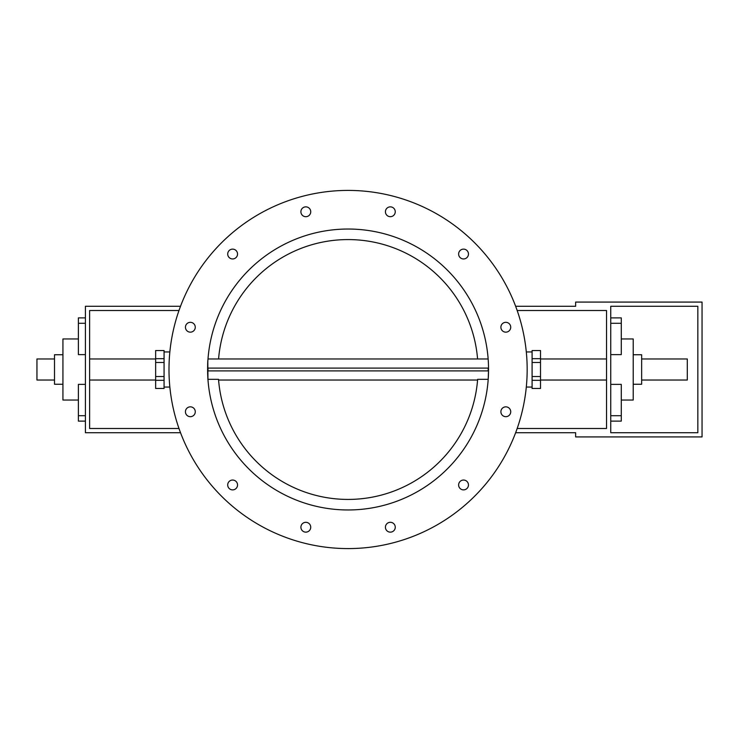 <?xml version="1.0" encoding="UTF-8"?>
<svg xmlns="http://www.w3.org/2000/svg" width="739" height="739" viewBox="0 0 739 739"><rect width="100%" height="100%" fill="white"/><g stroke="black" fill="none" stroke-linecap="round" stroke-linejoin="round"><path stroke-width="1.11" d="M488.156 370.904L208.001 370.904L208.001 368.096L488.156 368.096L488.156 370.904M641.646 358.969L687.298 358.969L687.298 380.031L641.646 380.031M515.646 306.288L575.635 306.288L575.635 302.075L702.05 302.075L702.05 436.925L575.635 436.925L575.635 432.712L515.646 432.712M697.838 432.712L610.747 432.712L610.747 306.288L697.838 306.288L697.838 432.712M54.51 380.031L36.95 380.031L36.95 358.969L54.51 358.969M488.544 369.5A140.465 140.465 0 0 1 277.846 491.149A140.465 140.465 0 0 1 277.846 247.851A140.465 140.465 0 0 1 488.544 369.5L488.202 379.329L477.634 379.329L477.588 379.938M477.634 379.329A129.925 129.925 0 0 1 348.078 499.425A129.925 129.925 0 0 1 218.522 379.329L207.955 379.329L207.816 362.055M218.568 379.938L218.522 379.329M488.202 359.764L488.35 362.055M207.955 359.671C207.299 363.394 207.89 382.239 208.001 379.938M62.935 384.252L54.51 384.252L54.51 354.748L62.935 354.748M78.389 400.048L62.935 400.048L62.935 338.952L78.389 338.952M85.41 354.618L78.389 354.618L78.389 317.881L85.41 317.881M85.41 421.119L78.389 421.119L78.389 384.382L85.41 384.382M178.986 310.509L89.622 310.509L89.622 428.491L178.986 428.491M180.51 432.712L85.41 432.712L85.41 306.288L180.51 306.288M517.18 428.491L606.534 428.491L606.534 310.509L517.18 310.509M218.578 358.969A129.925 129.925 0 0 1 348.078 239.575A129.925 129.925 0 0 1 477.579 358.969M164.067 376.521L164.067 388.465L155.643 388.465L155.643 362.479L164.067 362.479L164.067 376.521L155.643 376.521M155.643 362.479L155.643 350.535L164.067 350.535L164.067 362.479M169.85 387.06L164.067 387.06M621.287 338.952L633.221 338.952L633.221 400.048L621.287 400.048M540.514 362.479L540.514 388.465L532.089 388.465L532.089 350.535L540.514 350.535L540.514 362.479L532.089 362.479M633.221 354.748L641.646 354.748L641.646 384.252L633.221 384.252M610.747 317.881L621.287 317.881L621.287 354.618L610.747 354.618M610.747 384.382L621.287 384.382L621.287 421.119L610.747 421.119M540.514 376.521L532.089 376.521M526.307 387.06L532.089 387.06M301.558 214.236A4.914 4.914 0 0 1 305.817 206.855A4.914 4.914 0 0 1 310.075 214.236A4.914 4.914 0 0 1 301.558 214.236M230.162 258.29A4.914 4.914 0 0 1 230.162 249.782A4.914 4.914 0 0 1 237.533 254.04A4.914 4.914 0 0 1 230.162 258.29M190.357 332.153A4.914 4.914 0 0 1 186.099 324.781A4.914 4.914 0 0 1 194.606 324.781A4.914 4.914 0 0 1 190.357 332.153M192.814 416.02A4.914 4.914 0 0 1 185.434 411.762A4.914 4.914 0 0 1 192.814 407.503A4.914 4.914 0 0 1 192.814 416.02M236.877 487.426A4.914 4.914 0 0 1 228.36 487.426A4.914 4.914 0 0 1 232.619 480.045A4.914 4.914 0 0 1 236.877 487.426M310.731 527.23A4.914 4.914 0 0 1 303.359 531.48A4.914 4.914 0 0 1 303.359 522.972A4.914 4.914 0 0 1 310.731 527.23M394.598 524.764A4.914 4.914 0 0 1 390.34 532.145A4.914 4.914 0 0 1 386.081 524.764A4.914 4.914 0 0 1 394.598 524.764M466.004 480.71A4.914 4.914 0 0 1 466.004 489.218A4.914 4.914 0 0 1 458.623 484.96A4.914 4.914 0 0 1 466.004 480.71M505.809 406.847A4.914 4.914 0 0 1 510.067 414.219A4.914 4.914 0 0 1 501.55 414.219A4.914 4.914 0 0 1 505.809 406.847M503.351 322.98A4.914 4.914 0 0 1 510.723 327.238A4.914 4.914 0 0 1 503.351 331.497A4.914 4.914 0 0 1 503.351 322.98M459.288 251.574A4.914 4.914 0 0 1 467.796 251.574A4.914 4.914 0 0 1 463.547 258.955A4.914 4.914 0 0 1 459.288 251.574M385.425 211.77A4.914 4.914 0 0 1 392.797 207.52A4.914 4.914 0 0 1 392.797 216.028A4.914 4.914 0 0 1 385.425 211.77M168.991 369.5A179.097 179.097 0 0 0 437.627 524.598A179.097 179.097 0 0 0 437.627 214.402A179.097 179.097 0 0 0 168.991 369.5M85.41 415.715L78.389 415.715M85.41 323.285L78.389 323.285M155.643 358.683L164.067 358.683M155.643 380.317L164.067 380.317M610.747 415.715L621.287 415.715M610.747 323.285L621.287 323.285M540.514 380.317L532.089 380.317M540.514 358.683L532.089 358.683M89.622 380.031L155.643 380.031M89.622 358.969L155.643 358.969M164.067 351.94L169.85 351.94M606.534 358.969L540.514 358.969M606.534 380.031L540.514 380.031M488.146 358.969L208.01 358.969M477.579 380.031L218.578 380.031M532.089 351.94L526.307 351.94"/></g></svg>
